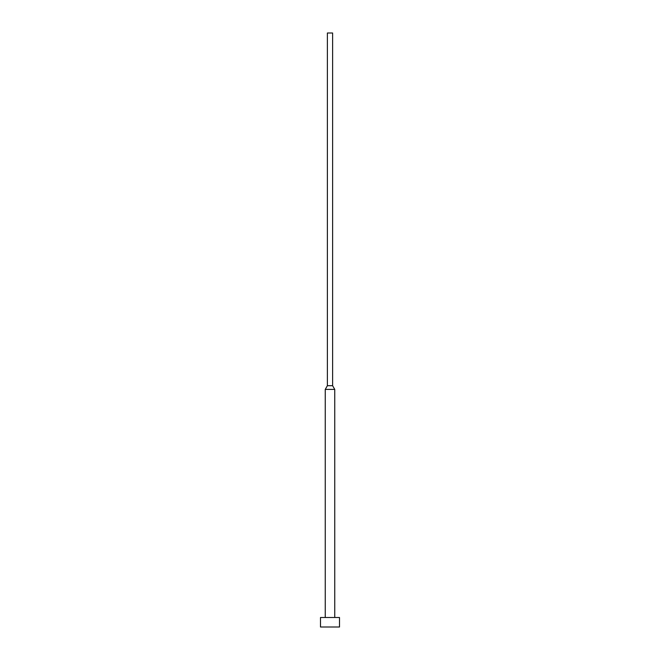 <?xml version="1.0" encoding="UTF-8"?>
<svg xmlns="http://www.w3.org/2000/svg" width="660" height="660" viewBox="0 0 660 660"><rect width="100%" height="100%" fill="white"/><g stroke="black" fill="none" stroke-linecap="round" stroke-linejoin="round"><path stroke-width="0.99" d="M339.504 627L339.504 617.496L320.496 617.496L320.496 627L339.504 627L320.496 627L320.496 617.496L339.504 617.496L339.504 627M334.752 617.496L334.752 389.4L325.248 389.4L325.248 617.496L325.248 389.4L334.752 389.4L332.615 385.696L327.385 385.696L325.248 389.4L327.385 385.696L332.615 385.696L332.615 33L327.385 33L327.385 385.696L327.385 33L332.615 33L332.615 385.696L334.752 389.4L334.752 617.496"/></g></svg>
